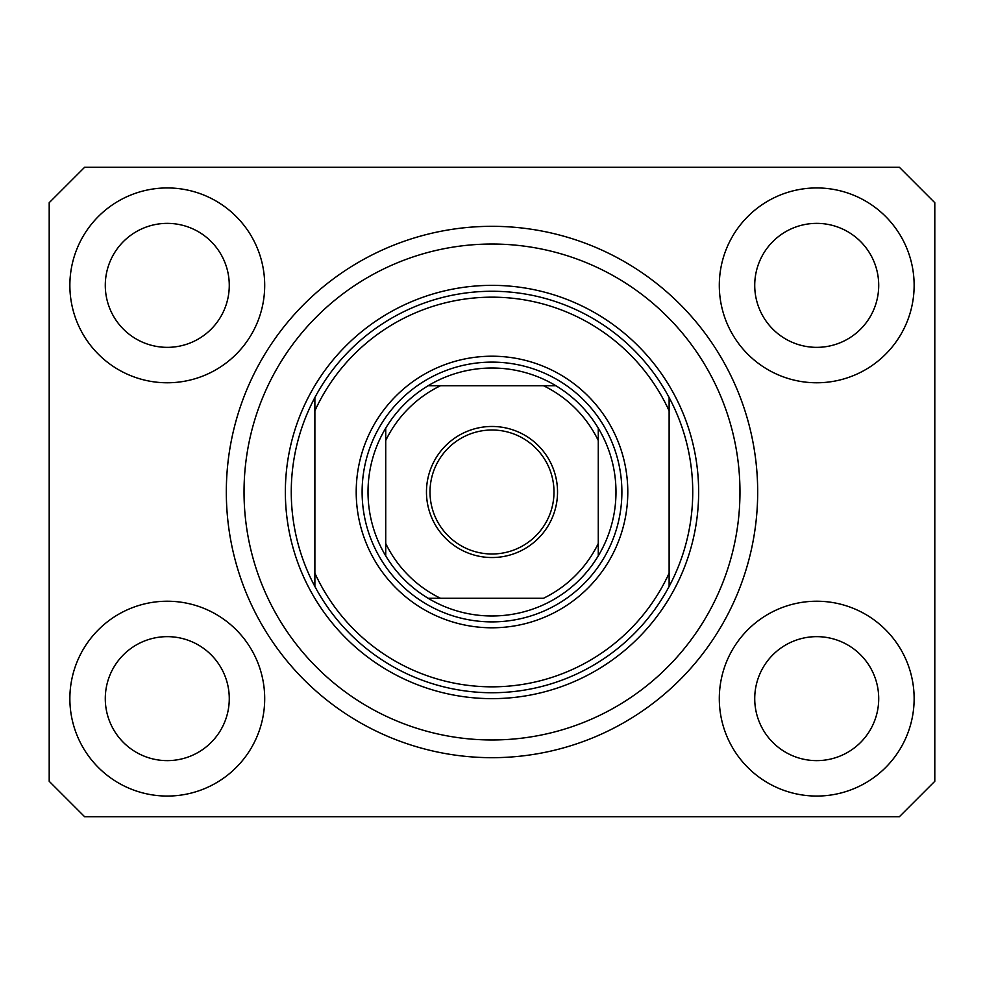 <?xml version="1.0" encoding="UTF-8"?>
<svg xmlns="http://www.w3.org/2000/svg" width="984" height="984" viewBox="0 0 984 984"><rect width="100%" height="100%" fill="white"/><g stroke="black" fill="none" stroke-linecap="round" stroke-linejoin="round"><path stroke-width="1.48" d="M486.772 757.631L484.62 757.582M69.864 698.64A97.416 97.416 0 0 0 167.28 796.056A97.416 97.416 0 0 0 264.696 698.64A97.416 97.416 0 0 0 167.28 601.224A97.416 97.416 0 0 0 69.864 698.64M719.304 698.64A97.416 97.416 0 0 0 816.72 796.056A97.416 97.416 0 0 0 914.136 698.64A97.416 97.416 0 0 0 816.72 601.224A97.416 97.416 0 0 0 719.304 698.64M719.304 285.36A97.416 97.416 0 0 0 816.72 382.776A97.416 97.416 0 0 0 914.136 285.36A97.416 97.416 0 0 0 816.72 187.944A97.416 97.416 0 0 0 719.304 285.36M69.864 285.36A97.416 97.416 0 0 0 167.28 382.776A97.416 97.416 0 0 0 264.696 285.36A97.416 97.416 0 0 0 167.28 187.944A97.416 97.416 0 0 0 69.864 285.36M226.32 492A265.68 265.68 0 0 0 492 757.68A265.68 265.68 0 0 0 757.68 492A265.68 265.68 0 0 0 492 226.32A265.68 265.68 0 0 0 226.32 492M105.288 285.36A61.992 61.992 0 0 0 167.28 347.352A61.992 61.992 0 0 0 229.272 285.36A61.992 61.992 0 0 0 167.28 223.368A61.992 61.992 0 0 0 105.288 285.36M754.728 285.36A61.992 61.992 0 0 0 816.72 347.352A61.992 61.992 0 0 0 878.712 285.36A61.992 61.992 0 0 0 816.72 223.368A61.992 61.992 0 0 0 754.728 285.36M754.728 698.64A61.992 61.992 0 0 0 816.72 760.632A61.992 61.992 0 0 0 878.712 698.64A61.992 61.992 0 0 0 816.72 636.648A61.992 61.992 0 0 0 754.728 698.64M105.288 698.64A61.992 61.992 0 0 0 167.28 760.632A61.992 61.992 0 0 0 229.272 698.64A61.992 61.992 0 0 0 167.28 636.648A61.992 61.992 0 0 0 105.288 698.64M84.624 816.72L899.376 816.72L934.8 781.296L934.8 202.704L899.376 167.28L84.624 167.28L49.2 202.704L49.2 781.296L84.624 816.72M627.792 492A135.792 135.792 0 0 1 492 627.792A135.792 135.792 0 0 1 356.208 492A135.792 135.792 0 0 1 492 356.208A135.792 135.792 0 0 1 627.792 492M739.968 492A247.968 247.968 0 0 0 492 244.032A247.968 247.968 0 0 0 244.032 492A247.968 247.968 0 0 0 492 739.968A247.968 247.968 0 0 0 739.968 492M692.736 492A200.736 200.736 0 0 0 669.12 397.536L669.12 410.832A194.832 194.832 0 0 0 314.88 410.832L314.88 573.168A194.832 194.832 0 0 0 669.12 573.168L669.12 586.464A200.736 200.736 0 0 0 692.736 492M314.88 397.536A200.736 200.736 0 0 0 492 692.736A200.736 200.736 0 0 0 669.12 586.464L669.12 397.536A200.736 200.736 0 0 0 314.88 397.536L314.88 410.832L314.88 397.536M314.88 573.168L314.88 586.464L314.88 573.168M557.534 492A65.534 65.534 0 0 1 492 557.534A65.534 65.534 0 0 1 426.466 492A65.534 65.534 0 0 1 492 426.466A65.534 65.534 0 0 1 557.534 492M430.008 492A61.992 61.992 0 0 0 492 553.992A61.992 61.992 0 0 0 553.992 492A61.992 61.992 0 0 0 492 430.008A61.992 61.992 0 0 0 430.008 492M615.984 492A123.984 123.984 0 0 0 598.272 428.138L598.272 440.524L598.272 428.138A123.984 123.984 0 0 0 428.138 385.728L440.524 385.728L428.138 385.728A123.984 123.984 0 0 0 385.728 555.862L385.728 543.476L385.728 555.862A123.984 123.984 0 0 0 428.138 598.272L543.476 598.272A118.08 118.08 0 0 0 598.272 543.476L598.272 440.524A118.08 118.08 0 0 0 543.476 385.728L440.524 385.728A118.08 118.08 0 0 0 385.728 440.524L385.728 543.476A118.08 118.08 0 0 0 440.524 598.272L428.138 598.272A123.984 123.984 0 0 0 598.272 555.862L598.272 543.476L598.272 555.862A123.984 123.984 0 0 0 615.984 492M362.112 492A129.888 129.888 0 0 1 492 362.112A129.888 129.888 0 0 1 621.888 492A129.888 129.888 0 0 1 492 621.888A129.888 129.888 0 0 1 362.112 492M385.728 428.138L385.728 440.524L385.728 428.138A123.984 123.984 0 0 1 428.138 385.728M555.862 385.728L543.476 385.728L555.862 385.728A123.984 123.984 0 0 1 598.272 428.138M698.64 492A206.64 206.64 0 0 1 492 698.64A206.64 206.64 0 0 1 285.36 492A206.64 206.64 0 0 1 492 285.36A206.64 206.64 0 0 1 698.64 492M598.272 555.862A123.984 123.984 0 0 1 555.862 598.272M428.138 598.272A123.984 123.984 0 0 1 385.728 555.862"/></g></svg>
